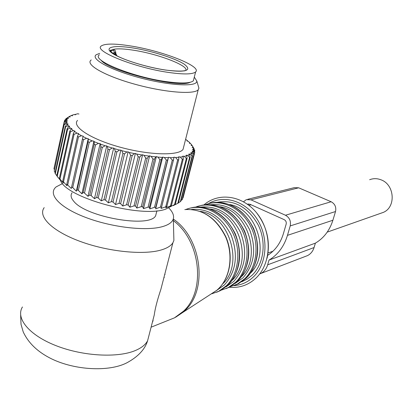 <?xml version="1.0" encoding="UTF-8"?>
<svg xmlns="http://www.w3.org/2000/svg" width="413" height="413" viewBox="0 0 413 413"><rect width="100%" height="100%" fill="white"/><g stroke="black" fill="none" stroke-linecap="round" stroke-linejoin="round"><path stroke-width="0.62" d="M193.898 78.702L193.372 80.788C190.419 83.369 181.488 83.658 166.573 81.66C132.888 77.2 90.617 59.957 99.383 54.826M130.317 45.91C162.397 50.82 202.349 66.416 195.602 71.95C192.68 74.392 183.754 74.567 168.824 72.471C135.108 67.794 92.672 50.732 101.386 45.9C105.222 43.484 114.866 43.489 130.317 45.91M115.826 53.287L115.847 53.287C115.64 50.577 114.824 49.534 113.399 50.159L114.659 52.461L112.543 53.231M111.123 52.048L111.061 51.016L110.679 51.558M115.588 52.756L115.418 52.368L114.659 52.461L115.299 53.912L115.273 54.955M182.732 198.039L183.083 197.781L194.771 152.412L193.511 149.852L193.217 151.081L194.678 152.805M78.955 114.009L77.598 113.781L74.655 114.669M60.463 180.254C65.424 197.708 141.773 218.523 165.907 209.061L171.808 205.942L169.893 206.815L171.416 205.576L165.773 207.77L166.842 206.454L161.018 208.446L161.617 207.027L160.451 207.109L155.675 208.818L155.799 207.285L154.514 207.295L149.811 208.885L149.46 207.212L148.071 207.156L143.497 208.632L142.676 206.815L141.21 206.691L136.817 208.069L135.541 206.087L134.013 205.891L129.863 207.197L128.154 205.039L126.584 204.776L122.728 206.02L120.617 203.676L119.032 203.356L115.516 204.559L113.038 202.029L111.458 201.647L108.33 202.835L105.532 200.109L103.978 199.675L101.273 200.868L98.201 197.951L96.704 197.471L94.453 198.684L91.159 195.581L89.729 195.065L87.959 196.325L84.505 193.041L83.168 192.489L81.888 193.811L78.331 190.357L77.107 189.784L76.317 191.193L88.243 138.665L86.575 138.34L83.018 136.569L83.137 136.13L81.475 135.748L78.372 133.977L78.682 133.585L77.045 133.162L74.433 131.417L74.923 131.081L73.338 130.616L71.242 128.918L71.903 128.639L70.396 128.149L68.837 126.517L69.658 126.301L68.238 125.784L67.226 124.246L68.197 124.091L66.891 123.554L66.431 122.124L67.531 122.031L66.343 121.489L66.431 120.188L67.649 120.157L66.596 119.61L67.221 118.443L68.537 118.479L67.629 117.937L68.764 116.92L70.164 117.013L69.41 116.487L71.041 115.63L72.502 115.779L71.908 115.273L73.999 114.582L75.507 114.788L75.073 114.303M88.243 138.665L88.315 139.155L92.275 140.895L89.27 142.279L88.021 141.726L77.107 189.784M81.888 193.811L93.927 141.169L92.275 140.895M93.927 141.169L94.195 141.695L98.506 143.383L95.558 144.865L94.2 144.328L83.168 192.489M87.959 196.325L100.122 143.595L98.506 143.383M100.122 143.595L100.576 144.152L105.181 145.768L102.326 147.353L100.875 146.842L89.729 195.065M94.453 198.684L106.73 145.913L105.181 145.768M106.73 145.913L107.37 146.496L112.202 148.009L109.476 149.697L107.953 149.222L96.704 197.471M101.273 200.868L113.663 148.091L112.202 148.009M113.663 148.091L114.484 148.685L119.471 150.079L116.91 151.876L115.335 151.437L103.978 199.675M108.33 202.835L120.828 150.089L119.471 150.079M120.828 150.089L121.804 150.693L126.879 151.943L124.514 153.848L122.914 153.45L111.458 201.647M115.516 204.559L128.107 151.886L126.879 151.943M128.107 151.886L129.238 152.485L134.323 153.579L132.181 155.582L130.58 155.242L119.032 203.356M122.728 206.02L135.407 153.45L134.323 153.579M135.407 153.45L136.672 154.044L141.695 154.958L139.795 157.064L138.21 156.775L126.584 204.776M129.863 207.197L142.619 154.767L141.695 154.958M142.619 154.767L143.992 155.34L148.881 156.068L147.25 158.267L145.712 158.04L134.013 205.891M136.817 208.069L149.64 155.815L148.881 156.068M149.64 155.815L151.106 156.362L155.794 156.894L154.441 159.181L152.965 159.015L141.21 206.691M143.497 208.632L156.372 156.584L155.794 156.894M156.372 156.584L157.905 157.095L162.33 157.43L161.266 159.79L159.872 159.686L148.071 207.156M149.811 208.885L162.722 157.059L162.33 157.43M162.722 157.059L164.307 157.534L168.406 157.663L167.637 160.094L166.346 160.053L154.514 207.295M155.675 208.818L168.406 157.663M168.612 157.25L170.218 157.678L173.94 157.606L173.465 160.089L172.293 160.115L160.451 207.109M193.217 151.081L192.004 151.055L192.964 151.623L192.148 152.727L190.827 152.64L191.647 153.208L190.305 154.173L188.891 154.028L189.562 154.586L187.703 155.396L186.211 155.185L186.728 155.732L184.363 156.372L182.809 156.104L183.15 156.63L180.305 157.09L178.71 156.764L178.875 157.255L175.571 157.529L173.961 157.146L173.94 157.606M185.835 139.449L187.45 140.678L186.929 140.931L188.333 141.411L190.011 142.96L189.335 143.166L190.687 143.672L191.9 145.169L191.074 145.319L192.35 145.846L193.077 147.276L192.117 147.369L193.299 147.916L193.527 149.253L192.432 149.289L193.511 149.852M77.53 120.4C71.495 126.517 90.891 139.227 120.142 147.204C149.325 155.257 178.576 155.907 183.047 149.382L183.826 146.31M187.45 140.678L187.61 141.163M190.011 142.96L190.279 143.517M191.9 145.169L192.303 145.825M192.35 145.846L194.151 148.794L194.043 149.227M193.077 147.276L194.151 148.794M193.299 147.916L194.73 150.451L194.533 151.922M193.527 149.253L194.802 150.874M180.977 200.558L182.376 199.412L194.027 154.209L182.107 199.825M180.352 201.673L180.786 201.307L192.499 155.804L192.076 156.114L180.352 201.673L178.473 202.752M177.822 203.299L178.416 202.979L190.181 157.183L189.598 157.441L177.822 203.299L173.326 205.591L175.282 204.409L187.089 158.318L186.346 158.525L174.534 204.678L175.282 204.409M171.808 205.942L174.534 204.678M76.317 191.193L72.719 187.579L83.545 139.625L82.43 139.067L71.625 186.991L72.719 187.579M58.279 177.781L56.767 175.737L60.427 180.378L59.327 178.488L59.962 179.072L63.339 183.057L62.683 181.302L63.483 181.896L66.989 185.778L66.798 184.152L71.33 188.504L71.625 186.991M56.777 175.695L55.316 173.641L65.631 126.739L65.316 126.249L55.017 173.099L55.316 173.641M55.141 172.551L54.222 171.101L64.314 124.024L54.222 171.101M54.346 169.449L53.943 168.731L64.134 121.969L53.943 168.731M165.907 209.061L172.458 205.643M68.764 116.92L65.832 118.815L67.629 117.937M69.41 116.487L67.83 117.488M71.908 115.273L71.341 115.661M65.688 119.491L65.832 118.815M67.221 118.443L64.769 120.121L64.573 120.493L66.596 119.61M64.273 121.866L64.573 120.493M66.431 120.188L64.134 121.969M66.343 121.489L64.103 122.382M66.431 122.124L64.314 124.024M66.891 123.554L64.454 124.473M67.226 124.246L65.316 126.249M68.238 125.784L65.631 126.739M56.767 175.737L67.154 128.634L68.837 126.517M70.396 128.149L67.639 129.145L67.154 128.634M57.237 176.305L67.639 129.145M59.327 178.488L69.807 131.138L71.242 128.918M73.338 130.616L70.468 131.675L69.807 131.138M59.962 179.072L70.468 131.675M62.683 181.302L73.266 133.735L74.433 131.417M77.045 133.162L74.087 134.287L73.266 133.735M63.483 181.896L74.087 134.287M66.798 184.152L77.489 136.393L78.372 133.977M81.475 135.748L78.465 136.951L77.489 136.393M67.747 184.75L78.465 136.951M83.018 136.569L82.43 139.067M86.575 138.34L83.545 139.625M88.315 139.155L88.021 141.726M78.331 190.357L89.27 142.279M94.195 141.695L94.2 144.328M84.505 193.041L95.558 144.865M100.576 144.152L100.875 146.842M91.159 195.581L102.326 147.353M107.37 146.496L107.953 149.222M98.201 197.951L109.476 149.697M114.484 148.685L115.335 151.437M105.532 200.109L116.91 151.876M121.804 150.693L122.914 153.45M113.038 202.029L124.514 153.848M129.238 152.485L130.58 155.242M120.617 203.676L132.181 155.582M136.672 154.044L138.21 156.775M128.154 205.039L139.795 157.064M143.992 155.34L145.712 158.04M135.541 206.087L147.25 158.267M151.106 156.362L152.965 159.015M142.676 206.815L154.441 159.181M157.905 157.095L159.872 159.686M149.46 207.212L161.266 159.79M164.307 157.534L166.346 160.053M155.799 207.285L167.637 160.094M170.218 157.678L172.293 160.115M161.617 207.027L173.465 160.089M165.804 206.598L177.652 159.872L175.571 157.529M178.875 157.255L178.69 159.785L177.652 159.872M166.842 206.454L178.69 159.785M170.517 205.782L182.35 159.341L180.305 157.09M183.15 156.63L183.248 159.191L182.35 159.341M171.416 205.576L183.248 159.191M184.363 156.372L186.346 158.525M186.728 155.732L187.089 158.318M187.703 155.396L189.598 157.441M189.562 154.586L190.181 157.183M190.305 154.173L192.076 156.114M191.647 153.208L192.499 155.804M192.148 152.727L193.774 154.56M192.964 151.623L194.027 154.209M91.237 59.937L90.958 60.159C85.192 64.707 105.269 76.095 135.03 84.262C164.725 92.491 194.089 94.753 198.209 89.771L198.921 88.165L198.369 86.286M194.301 77.117L196.867 81.139L196.562 82.104C194.074 87.086 166.547 85.114 138.061 77.308C109.502 69.565 90.158 58.734 96.26 54.712L99.709 53.37M100.891 60.019C108.314 71.082 179.345 88.645 190.207 82.28M151.747 324.69L154.235 315.067C155.092 308.604 157.312 300.019 160.884 289.306L166.331 268.233M168.509 207.687C172.624 211.724 174.229 215.447 173.336 218.844C172.283 222.37 168.437 225.023 161.798 226.809C145.216 231.275 110.999 227.212 85.155 217.233C59.198 207.3 47.412 193.934 56.199 186.862L62.575 183.537M156.481 212.468L155.691 215.617C150.492 228.348 85.821 217.321 73.638 201.131C70.907 197.925 70.38 195.142 72.063 192.783M173.77 235.622L173.894 240.495L172.918 242.725C171.023 245.787 167.146 248.192 161.287 249.948C143.832 255.229 108.361 251.775 80.37 241.486C52.281 231.239 37.531 216.515 44.196 207.646M305.45 256.401L307.525 255.606C310.705 253.959 312.889 251.269 314.071 247.542L315.382 243.154C323.792 238.146 329.631 230.506 332.893 220.243L335.526 211.533C336.414 207.125 334.948 203.862 331.133 201.745L298.682 187.801L294.195 187.678L247.712 199.309M335.526 211.533L290.205 225.916C291.119 221.131 289.544 217.574 285.481 215.24L251.006 199.84L246.262 199.675L243.572 201.735M290.205 225.916L287.463 235.353C284.056 246.478 277.913 254.718 269.028 260.071L267.665 264.816C266.437 268.848 264.144 271.744 260.789 273.494L259.653 273.989M267.686 255.348C275.264 250.448 280.515 243.174 283.442 233.521L286.168 224.099C286.55 222.111 285.894 220.63 284.206 219.654L249.798 204.198L247.532 204.259M315.382 243.154L269.028 260.071M369.635 179.727C373.373 178.277 377.193 178.318 381.085 179.846C394.673 184.637 396.181 207.176 383.316 212.385L380.554 213.356M187.533 82.739L185.138 83.292M105.047 63.354L103.116 61.713M165.288 70.029C145.453 67.102 119.62 58.796 111.789 52.905C103.658 46.968 114.458 44.934 133.394 48.032C152.221 51.047 175.411 58.393 184.27 64.206C192.489 70.582 186.16 72.523 165.288 70.029M110.421 51.181L110.994 50.329C113.947 48.393 121.51 48.362 133.678 50.236C158.577 53.995 189.743 66.034 185.638 70.623M111.061 51.016L113.399 50.159M112.713 53.354L115.299 53.912L116.435 54.666L116.755 55.755L115.418 52.368M173.383 220.676C200.548 240.572 206.041 290.706 183.563 311.139L174.467 317.85L167.58 320.602M173.341 219.102C201.596 237.986 208.131 289.518 185.153 310.323L183.16 312.171L175.649 317.236M173.553 318.216L171.901 318.877M153.202 320.565L152.831 320.503M152.918 321.634L152.547 321.588M164.028 277.144L164.307 277.588M209.892 294.779L216.887 290.225L218.513 288.733C230.346 277.19 233.521 255.167 225.699 237.057C216.025 217.754 202.401 208.591 184.828 209.572C202.607 208.622 216.314 217.77 225.942 237.01C233.737 255.053 230.547 277.051 218.549 288.708L216.887 290.225L174.467 317.85L151.101 327.189M165.076 274.433L164.839 274.01M200.305 211.384C229.158 215.028 244.424 264.356 222.586 283.974M191.508 209.427C208.462 208.126 221.678 216.717 231.166 235.204C238.466 254.893 236.215 271.475 224.404 284.955L216.433 290.613M185.938 209.448L186.165 209.355C201.787 203.098 221.884 212.168 231.693 230.65C241.615 249.049 239.173 273.396 226.443 285.708L218.735 291.279L211.802 293.793M190.785 207.966C206.443 203.624 225.276 213.784 234.083 231.998C242.983 250.154 240.19 273.256 227.919 285.146L220.227 290.706L216.613 292.254M210.331 209.014C238.606 212.865 253.453 260.753 232.225 280.195M201.405 207.021C218.183 205.798 231.234 214.275 240.552 232.457C247.717 251.816 245.456 268.13 233.763 281.408L225.978 286.942M195.747 207.068L195.948 206.985C211.435 200.801 231.332 209.711 241.022 227.899C250.82 246.009 248.378 269.999 235.756 282.156L228.121 287.665L221.27 290.153M200.511 205.617C216.035 201.327 234.661 211.311 243.36 229.241C252.147 247.113 249.354 269.875 237.191 281.609L229.566 287.107L225.999 288.635M220.144 206.737C247.774 210.857 262.162 257.18 241.636 276.467M211.074 204.683C227.671 203.563 240.536 211.941 249.674 229.829C256.69 248.858 254.413 264.903 242.844 277.97L235.312 283.349M205.328 204.734L205.447 204.688C220.8 198.57 240.495 207.321 250.071 225.23C259.751 243.061 257.309 266.7 244.795 278.713L237.222 284.154L230.521 286.601M209.954 203.335C225.338 199.092 243.773 208.916 252.358 226.567C261.037 244.16 258.244 266.591 246.189 278.181L238.626 283.612L235.111 285.125M229.68 204.528C256.669 208.901 270.613 253.721 250.774 272.843M217.217 202.308C234.305 199.417 248.006 207.037 258.321 225.183C266.648 242.25 263.876 263.922 252.157 275.172L247.242 279.064L241.744 281.8M208.41 203.707C223.717 194.229 245.838 200.971 257.309 219.458C268.93 237.826 267.056 263.938 253.458 276.875C247.785 282.249 241.187 285.182 233.67 285.677M256.442 212.649C266.994 226.401 270.541 241.595 267.077 258.223M149.139 334.798L147.591 340.787C145.515 344.659 141.53 347.865 135.624 350.415C118.025 358.071 83.24 356.331 56.23 345.748C29.132 335.227 15.384 318.299 22.452 306.978M298.682 187.801L251.006 199.84M331.133 201.745L285.481 215.24M332.893 220.243L287.463 235.353M314.071 247.542L267.665 264.816M251.083 204.776L248.967 205.328M195.602 71.95L193.372 80.788M165.03 69.952C149.294 67.598 128.897 61.713 118.154 56.457C106.466 49.999 111.314 49.699 110.994 50.329L110.684 51.563M184.792 70.829L181.395 71.144C177.957 71.356 172.551 70.964 165.179 69.978M115.614 52.802L115.423 52.374M192.917 146.899L193.914 148.453M183.047 149.382L198.209 89.771M182.19 199.706L193.852 154.457M196.867 81.139L198.921 88.165M218.735 291.279L220.227 290.706L228.09 285.053C240.366 271.165 242.808 254.155 235.415 234.026C225.839 215.075 212.236 206.133 194.606 207.202M228.121 287.665L229.566 287.107L237.351 281.521C249.514 267.825 251.951 251.068 244.666 231.254C235.219 212.597 221.766 203.8 204.311 204.853M237.222 284.154L238.626 283.612L246.339 278.099C258.388 264.583 260.825 248.068 253.644 228.559C244.32 210.196 231.017 201.534 213.738 202.576M203.95 204.905C219.251 191.446 244.501 195.767 258.342 215.106C272.394 234.259 271.243 263.711 256.003 278.073C248.347 285.161 239.437 288.222 229.282 287.247M154.235 315.067L147.591 340.787C144.886 349.496 137.927 356.863 126.719 362.888C109.068 371.943 75.29 370.378 51.553 358.851C37.872 352.108 28.425 343.115 23.205 331.871L21.032 324.355L20.65 315.3M172.918 242.725L160.884 289.306M173.336 218.844L173.894 240.495M156.899 210.795L155.691 215.617M307.525 255.606L260.789 273.494M248.394 203.976L247.8 204.13M268.058 252.952L272.967 251.223M327.204 232.132L383.316 212.385"/></g></svg>
